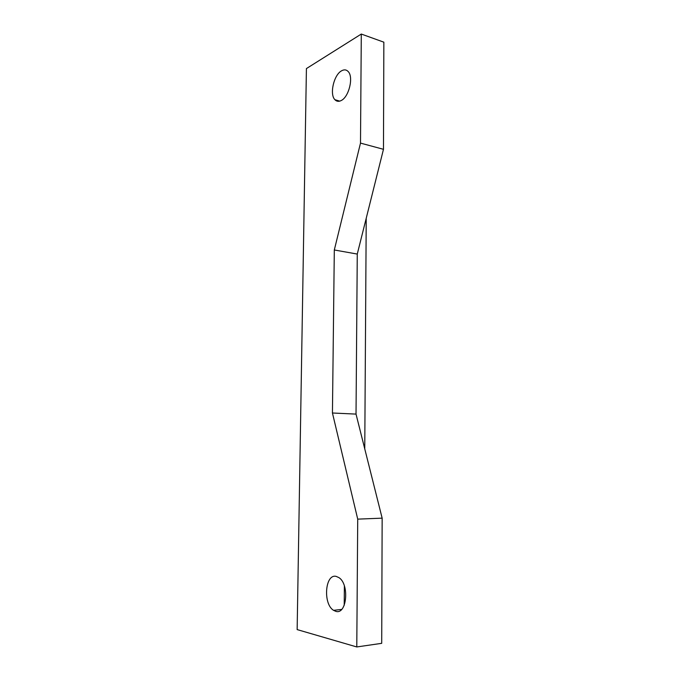 <?xml version="1.0" encoding="UTF-8"?>
<svg xmlns="http://www.w3.org/2000/svg" width="681" height="681" viewBox="0 0 681 681"><rect width="100%" height="100%" fill="white"/><g stroke="black" fill="none" stroke-linecap="round" stroke-linejoin="round"><path stroke-width="1.02" d="M297.146 629.593L306.416 68.577L361.296 34.05L360.496 143.104L334.311 249.978L332.439 413.001L357.721 519.135L356.784 646.95L297.146 629.593M356.784 646.95L381.709 643.332L382.152 518.156L356.027 414.099L357.27 254.064L383.471 149.309L383.854 42.179L361.296 34.05M336.176 576.398L338.857 577.582C349.676 584.077 346.884 615.071 335.801 611.342L333.571 610.338C322.751 603.945 325.118 573.462 336.176 576.398M341.547 70.824C344.16 69.351 346.382 69.607 348.212 71.582C353.762 77.098 348.936 96.949 341.232 100.516C338.738 101.809 336.627 101.529 334.899 99.69C329.383 94.318 333.809 74.901 341.547 70.824M344.382 585.949L344.203 605.349M366.225 218.252L364.761 448.89M383.471 149.309L360.496 143.104M357.27 254.064L334.311 249.978M382.152 518.156L357.721 519.135M356.027 414.099L332.439 413.001M334.899 99.69L339.725 101.137M333.571 610.338L341.624 609.427"/></g></svg>
